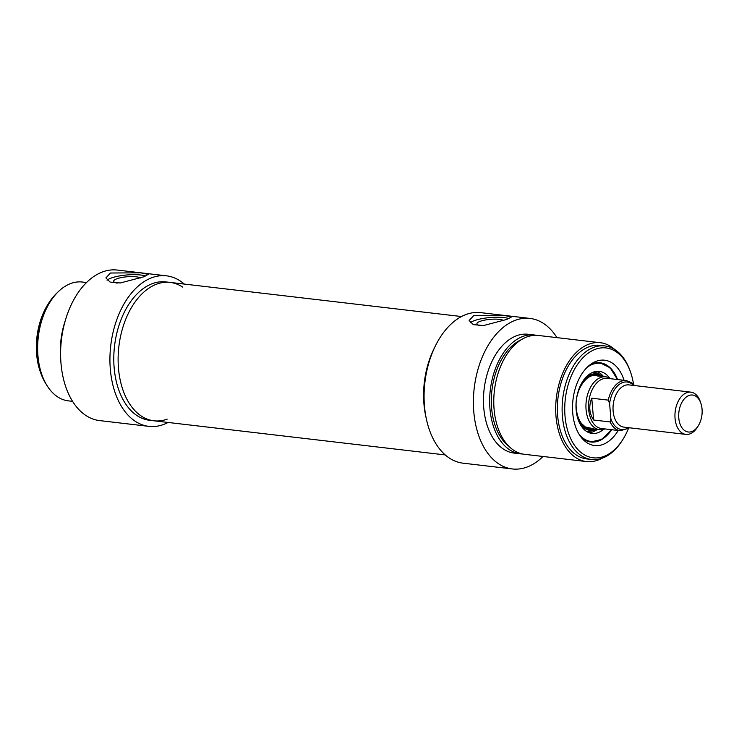 <?xml version="1.0" encoding="UTF-8"?>
<svg xmlns="http://www.w3.org/2000/svg" width="739" height="739" viewBox="0 0 739 739"><rect width="100%" height="100%" fill="white"/><g stroke="black" fill="none" stroke-linecap="round" stroke-linejoin="round"><path stroke-width="1.11" d="M166.515 275.832L117.187 270.049A75.784 47.278 96.7 0 0 61.42 339.82A75.784 47.278 96.7 0 0 99.553 420.583L148.881 426.366A75.784 47.278 -83.3 0 1 110.748 345.593A75.784 47.278 -83.3 0 1 166.515 275.832A75.784 47.278 -83.3 0 1 184.288 284.072M168.076 422.459A75.784 47.278 -83.3 0 1 148.881 426.366M143.495 276.885L120.328 282.972L110.093 282.086L105.889 277.929L110.471 273.014L140.53 272.82L148.28 274.372L143.495 276.885M145.666 276.017A21.274 5.145 -4.8 0 0 140.715 275.019A21.274 5.145 -4.8 0 0 107.063 280.257M140.456 277.993A13.792 3.335 -4.8 0 0 136.041 276.802A13.792 3.335 -4.8 0 0 121.353 277.568A13.792 3.335 -4.8 0 0 113.667 281.245A13.792 3.335 -4.8 0 0 117.159 283.129M182.681 287.092A69.669 43.462 96.7 0 0 170.136 282.418A69.669 43.462 96.7 0 0 118.868 346.545A69.669 43.462 96.7 0 0 153.924 420.796L149.592 420.288A69.669 43.462 -83.3 0 1 114.536 346.037A69.669 43.462 -83.3 0 1 165.804 281.91L170.136 282.418A69.669 43.462 96.7 0 0 118.868 346.545A69.669 43.462 96.7 0 0 153.924 420.796A69.669 43.462 96.7 0 0 167.208 419.142M65.217 320.8A59.822 37.319 96.7 0 0 60.718 359.191M86.509 282.52L82.306 282.03A59.822 37.319 96.7 0 0 38.28 337.104A59.822 37.319 96.7 0 0 68.385 400.871L72.588 401.36M46.381 384.511A57.171 35.666 -83.3 0 1 40.386 372.022A57.171 35.666 -83.3 0 1 48.395 303.618A57.171 35.666 -83.3 0 1 57.115 292.856M48.395 303.618L47.739 304.671A55.305 34.502 96.7 0 0 39.989 370.849L40.386 372.022M700.923 403.457L700.36 401.776A21.274 13.274 96.7 0 0 690.826 392.141A21.274 13.274 96.7 0 0 675.169 411.725A21.274 13.274 96.7 0 0 685.875 434.393A21.274 13.274 96.7 0 0 697.376 427.225L698.318 425.729A18.614 11.612 -83.3 0 1 681.044 426.264A18.614 11.612 -83.3 0 1 684.249 398.94A18.614 11.612 -83.3 0 1 700.923 403.457A18.614 11.612 -83.3 0 1 702.05 409.073A18.614 11.612 -83.3 0 1 698.318 425.729M609.601 403.559L610.876 418.764L610.118 421.951L593.611 420.011C589.223 413.397 588.604 406.127 591.773 398.201L608.289 400.132L609.601 403.559A23.934 14.928 -83.3 0 1 633.637 385.444M634.561 385.546L631.697 382.756L626.275 380.567L607.421 378.35A25.265 15.759 96.7 0 0 588.826 401.61A25.265 15.759 96.7 0 0 601.546 428.528L620.39 430.735A25.265 15.759 96.7 0 1 610.118 421.951M591.773 398.201L593.611 420.011M610.774 378.747A26.586 16.591 96.7 0 0 605.786 376.825A26.586 16.591 96.7 0 0 586.221 401.305A26.586 16.591 96.7 0 0 599.597 429.645A26.586 16.591 96.7 0 0 604.899 428.925M529.983 318.417L480.655 312.634A75.784 47.278 96.7 0 0 424.888 382.405A75.784 47.278 96.7 0 0 463.02 463.168L512.349 468.951A75.784 47.278 -83.3 0 1 474.216 388.178A75.784 47.278 -83.3 0 1 529.983 318.417A75.784 47.278 -83.3 0 1 556.947 337.64M543.026 456.48A75.784 47.278 -83.3 0 1 512.349 468.951M506.76 319.442L483.592 325.539L473.348 324.643L469.154 320.495L473.736 315.571L503.795 315.387L511.545 316.929L506.76 319.442M470.327 322.814A21.274 5.145 175.2 0 1 503.98 317.576A21.274 5.145 175.2 0 1 508.922 318.583M480.424 325.696A13.792 3.335 175.2 0 1 476.932 323.802A13.792 3.335 175.2 0 1 484.618 320.126A13.792 3.335 175.2 0 1 499.305 319.359A13.792 3.335 175.2 0 1 503.712 320.56M426.172 418.062A69.669 43.462 -83.3 0 1 434.384 348.004A69.669 43.462 -83.3 0 0 426.172 418.062M522.473 453.977A59.822 37.319 -83.3 0 1 520.395 453.829L514.205 453.099A59.822 37.319 -83.3 0 1 484.1 389.342A59.822 37.319 -83.3 0 1 528.126 334.259L534.325 334.989A59.822 37.319 -83.3 0 1 536.375 335.321M520.395 453.829A59.822 37.319 -83.3 0 1 490.29 390.063A59.822 37.319 -83.3 0 1 534.325 334.989M508.728 446.144A57.171 35.666 -83.3 0 1 491.934 390.257A57.171 35.666 -83.3 0 1 521.189 339.764M601.989 458.272A59.822 37.319 -83.3 0 1 586.443 461.561L524.524 454.309A59.822 37.319 -83.3 0 1 494.419 390.543A59.822 37.319 -83.3 0 1 538.445 335.469L600.364 342.72A59.822 37.319 -83.3 0 1 614.728 349.529M586.443 461.561A59.822 37.319 -83.3 0 1 556.338 397.804A59.822 37.319 -83.3 0 1 600.364 342.72M591.505 459.482L586.757 458.928A57.171 35.666 -83.3 0 1 557.982 397.998A57.171 35.666 -83.3 0 1 600.059 345.362L604.807 345.926A57.171 35.666 96.7 0 0 562.73 398.552A57.171 35.666 96.7 0 0 591.505 459.482A57.171 35.666 96.7 0 0 622.423 440.213L623.079 439.16A55.305 34.502 -83.3 0 1 571.755 440.767A55.305 34.502 -83.3 0 1 581.27 359.57A55.305 34.502 -83.3 0 1 630.829 372.983A55.305 34.502 -83.3 0 1 633.554 384.391M630.829 372.983L630.432 371.809A57.171 35.666 96.7 0 0 604.807 345.926M628.362 428.703A55.305 34.502 -83.3 0 1 623.079 439.16M624.067 380.308A42.954 26.798 96.7 0 0 591.773 363.57A42.954 26.798 96.7 0 0 572.984 399.753A42.954 26.798 96.7 0 0 582.895 439.299A42.954 26.798 96.7 0 0 618.183 430.477M611.652 429.719A39.888 24.886 -83.3 0 1 590.831 441.996A39.888 24.886 -83.3 0 1 581.445 437.636M589.971 364.854A39.888 24.886 -83.3 0 1 600.114 362.775A39.888 24.886 -83.3 0 1 617.536 379.541M609.555 378.008A31.241 19.491 96.7 0 0 598.867 371.338A31.241 19.491 96.7 0 0 576.143 409.859A31.241 19.491 96.7 0 0 591.597 433.377A31.241 19.491 96.7 0 0 603.541 429.359M602.618 376.456A28.451 17.745 96.7 0 0 601.37 375.588A28.451 17.745 96.7 0 0 583.708 379.985M578.849 421.47A28.451 17.745 96.7 0 0 595.015 429.83A28.451 17.745 96.7 0 0 596.428 429.267M685.875 434.393L623.956 427.142A21.274 13.274 -83.3 0 1 613.25 404.473A21.274 13.274 -83.3 0 1 628.907 384.89L690.826 392.141M628.686 427.696A23.934 14.928 -83.3 0 1 610.876 418.764M626.275 380.567A25.265 15.759 96.7 0 0 608.289 400.132M579.2 434.449A39.352 24.553 96.7 0 0 611.43 429.692M617.314 379.513A39.352 24.553 96.7 0 0 587.052 367.431M589.057 432.703A31.047 19.371 96.7 0 0 597.361 429.377M603.551 376.557A31.047 19.371 96.7 0 0 596.244 371.403M586.286 431.262A29.763 18.567 96.7 0 0 592.207 430.763L595.015 429.83M601.37 375.588L598.858 374.026A29.763 18.567 96.7 0 0 593.214 372.179M600.41 376.197A27.389 17.089 96.7 0 0 577.177 395.069M575.986 405.277A27.389 17.089 96.7 0 0 576.124 408.658A27.389 17.089 96.7 0 0 594.221 429.008M629.61 427.807L620.39 430.735M588.863 428.38L599.597 429.645M595.052 375.569L605.786 376.825M590.729 441.987L601.823 439.372L611.615 429.71M617.499 379.532L610.202 367.874L600.013 362.766M592.041 428.435L585.27 426.948L581.491 423.493C578.609 419.706 576.873 414.718 576.3 408.519C574.185 389.98 587.671 371.08 598.156 376.243M461.469 316.541L170.136 282.418M445.248 454.928L153.924 420.796"/></g></svg>
